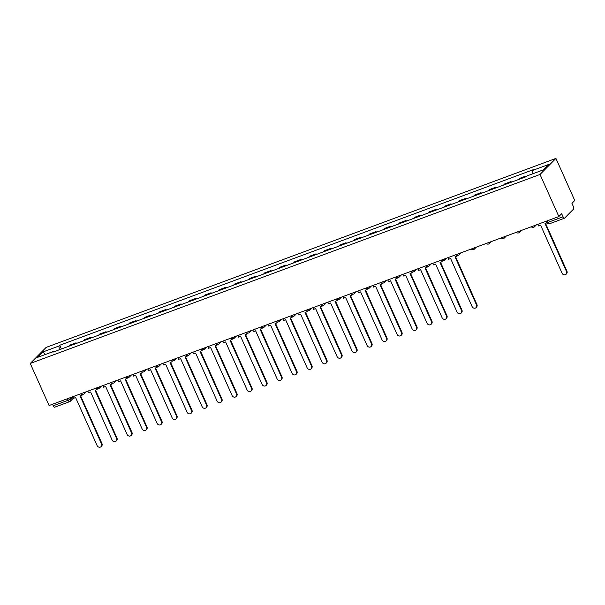 <?xml version="1.0" encoding="UTF-8"?>
<svg xmlns="http://www.w3.org/2000/svg" width="605" height="605" viewBox="0 0 605 605"><rect width="100%" height="100%" fill="white"/><g stroke="black" fill="none" stroke-linecap="round" stroke-linejoin="round"><path stroke-width="0.91" d="M558.854 216.537L561.667 213.701L563.051 216.787A2.216 0.832 69.7 0 0 564.457 218.224A2.216 0.832 69.7 0 0 564.578 218.14L573.578 209.058A2.216 0.832 69.7 0 0 573.321 206.418L571.937 203.325L574.75 200.489L555.927 158.404L46.146 347.399L30.25 363.454L540.031 174.459L558.854 216.537L49.073 405.531L30.25 363.454M54.798 407.135A2.216 0.832 -110.3 0 1 54.677 407.21A2.216 0.832 -110.3 0 1 53.27 405.781L68.176 400.253L70.732 398.899L72.857 396.759M52.574 404.231L53.27 405.781M555.927 158.404L540.031 174.459M524.921 177.167A5.09 1.913 -110.3 0 1 525.08 176.963L526.048 175.979L519.703 178.331L518.735 179.314A5.09 1.913 69.7 0 0 518.576 179.519M526.342 176.637L526.048 175.979M509.924 182.725A5.09 1.913 -110.3 0 1 510.083 182.521L511.051 181.545L504.706 183.897L503.738 184.873A5.09 1.913 69.7 0 0 503.579 185.077M511.346 182.196L511.051 181.545M494.928 188.284A5.09 1.913 -110.3 0 1 495.079 188.079L496.047 187.104L489.702 189.456L488.734 190.431A5.09 1.913 69.7 0 0 488.583 190.636M496.342 187.762L496.047 187.104M479.924 193.85A5.09 1.913 -110.3 0 1 480.083 193.645L481.051 192.662L474.706 195.014L473.738 195.997A5.09 1.913 69.7 0 0 473.579 196.201M481.346 193.32L481.051 192.662M464.927 199.408A5.09 1.913 -110.3 0 1 465.086 199.204L466.054 198.221L459.709 200.58L458.734 201.556A5.09 1.913 69.7 0 0 458.582 201.76M466.349 198.879L466.054 198.221M449.931 204.966A5.09 1.913 -110.3 0 1 450.082 204.762L451.05 203.787L444.705 206.139L443.737 207.114A5.09 1.913 69.7 0 0 443.578 207.318M451.345 204.445L451.05 203.787M434.927 210.525A5.09 1.913 -110.3 0 1 435.086 210.328L436.054 209.345L429.709 211.697L428.741 212.68A5.09 1.913 69.7 0 0 428.582 212.877M436.349 210.003L436.054 209.345M419.93 216.091A5.09 1.913 -110.3 0 1 420.082 215.887L421.057 214.904L414.712 217.255L413.737 218.239A5.09 1.913 69.7 0 0 413.586 218.443M421.345 215.561L421.057 214.904M404.927 221.649A5.09 1.913 -110.3 0 1 405.085 221.445L406.053 220.47L399.708 222.821L398.74 223.797A5.09 1.913 69.7 0 0 398.582 224.001M406.348 221.12L406.053 220.47M389.93 227.208A5.09 1.913 -110.3 0 1 390.089 227.004L391.057 226.028L384.712 228.38L383.744 229.363A5.09 1.913 69.7 0 0 383.585 229.56M391.352 226.686L391.057 226.028M374.934 232.774A5.09 1.913 -110.3 0 1 375.085 232.57L376.06 231.586L369.708 233.938L368.74 234.921A5.09 1.913 69.7 0 0 368.589 235.126M376.348 232.244L376.06 231.586M359.93 238.332A5.09 1.913 -110.3 0 1 360.088 238.128L361.056 237.152L354.712 239.504L353.743 240.48A5.09 1.913 69.7 0 0 353.585 240.684M361.351 237.803L361.056 237.152M344.933 243.891A5.09 1.913 -110.3 0 1 345.092 243.686L346.06 242.711L339.715 245.063L338.747 246.038A5.09 1.913 69.7 0 0 338.588 246.243M346.355 243.369L346.06 242.711M329.937 249.449A5.09 1.913 -110.3 0 1 330.088 249.252L331.064 248.269L324.711 250.621L323.743 251.604A5.09 1.913 69.7 0 0 323.592 251.809M331.351 248.927L331.064 248.269M314.933 255.015A5.09 1.913 -110.3 0 1 315.092 254.811L316.06 253.828L309.715 256.187L308.747 257.163A5.09 1.913 69.7 0 0 308.588 257.367M316.354 254.486L316.06 253.828M299.936 260.573A5.09 1.913 -110.3 0 1 300.095 260.369L301.063 259.394L294.718 261.746L293.743 262.721A5.09 1.913 69.7 0 0 293.591 262.925M301.358 260.044L301.063 259.394M284.94 266.132A5.09 1.913 -110.3 0 1 285.091 265.928L286.059 264.952L279.714 267.304L278.746 268.287A5.09 1.913 69.7 0 0 278.587 268.484M286.354 265.61L286.059 264.952M269.936 271.698A5.09 1.913 -110.3 0 1 270.095 271.494L271.063 270.511L264.718 272.863L263.75 273.846A5.09 1.913 69.7 0 0 263.591 274.05M271.358 271.169L271.063 270.511M254.939 277.256A5.09 1.913 -110.3 0 1 255.091 277.052L256.066 276.077L249.721 278.429L248.746 279.404A5.09 1.913 69.7 0 0 248.595 279.608M256.361 276.727L256.066 276.077M239.935 282.815A5.09 1.913 -110.3 0 1 240.094 282.611L241.062 281.635L234.717 283.987L233.749 284.963A5.09 1.913 69.7 0 0 233.59 285.167M241.357 282.293L241.062 281.635M224.939 288.381A5.09 1.913 -110.3 0 1 225.098 288.177L226.066 287.193L219.721 289.545L218.753 290.529A5.09 1.913 69.7 0 0 218.594 290.733M226.361 287.851L226.066 287.193M209.943 293.939A5.09 1.913 -110.3 0 1 210.094 293.735L211.069 292.752L204.724 295.111L203.749 296.087A5.09 1.913 69.7 0 0 203.598 296.291M211.357 293.41L211.069 292.752M194.939 299.498A5.09 1.913 -110.3 0 1 195.097 299.293L196.065 298.318L189.72 300.67L188.752 301.645A5.09 1.913 69.7 0 0 188.594 301.85M196.36 298.976L196.065 298.318M179.942 305.056A5.09 1.913 -110.3 0 1 180.101 304.859L181.069 303.876L174.724 306.228L173.756 307.211A5.09 1.913 69.7 0 0 173.597 307.408M181.364 304.534L181.069 303.876M164.946 310.622A5.09 1.913 -110.3 0 1 165.097 310.418L166.072 309.435L159.72 311.787L158.752 312.77A5.09 1.913 69.7 0 0 158.601 312.974M166.36 310.093L166.072 309.435M149.942 316.181A5.09 1.913 -110.3 0 1 150.1 315.976L151.069 315.001L144.724 317.353L143.756 318.328A5.09 1.913 69.7 0 0 143.597 318.532M151.363 315.651L151.069 315.001M134.945 321.739A5.09 1.913 -110.3 0 1 135.104 321.535L136.072 320.559L129.727 322.911L128.752 323.894A5.09 1.913 69.7 0 0 128.6 324.091M136.367 321.217L136.072 320.559M119.949 327.305A5.09 1.913 -110.3 0 1 120.1 327.101L121.068 326.118L114.723 328.47L113.755 329.453A5.09 1.913 69.7 0 0 113.596 329.657M121.363 326.776L121.068 326.118M104.945 332.863A5.09 1.913 -110.3 0 1 105.104 332.659L106.072 331.684L99.727 334.036L98.759 335.011A5.09 1.913 69.7 0 0 98.6 335.215M106.367 332.334L106.072 331.684M89.948 338.422A5.09 1.913 -110.3 0 1 90.107 338.218L91.075 337.242L84.73 339.594L83.755 340.57A5.09 1.913 69.7 0 0 83.603 340.774M91.37 337.9L91.075 337.242M74.952 343.98A5.09 1.913 -110.3 0 1 75.103 343.784L76.071 342.801L69.726 345.152L68.758 346.136A5.09 1.913 69.7 0 0 68.599 346.34M76.366 343.459L76.071 342.801M532.892 173.733L532.574 170.436L548.727 164.447L543.381 169.839L527.235 175.828L526.486 176.584L52.854 352.171L53.603 351.422L37.45 357.411L42.789 352.012L58.942 346.022L59.313 349.781M532.574 170.436L533.323 169.68L59.691 345.274L58.942 346.022M61.37 349.017L59.691 345.274M53.981 351.755L53.603 351.422M45.519 354.417L42.789 352.012M566.522 271.6L566.938 271.184A2.549 2.322 44.7 0 1 566.53 273.793L566.121 274.216A2.549 2.322 -135.3 0 0 566.522 271.6L545.022 223.54L546.905 222.844M537.815 224.342L538.533 225.945L540.598 225.181L562.098 273.241A2.549 2.322 -135.3 0 0 566.121 274.216M566.938 271.184L545.536 223.351M476.528 304.965L476.937 304.549A2.549 2.322 44.7 0 1 476.536 307.159L476.12 307.574A2.549 2.322 -135.3 0 0 476.528 304.965L455.028 256.906L457.093 256.134L457.259 255.159M447.821 257.707L448.539 259.311L450.604 258.539L472.104 306.606A2.549 2.322 -135.3 0 0 476.12 307.574M456.465 254.728L457.093 256.134M476.937 304.549L455.542 256.709M461.524 310.524L461.94 310.108A2.549 2.322 44.7 0 1 461.539 312.724L461.123 313.14A2.549 2.322 -135.3 0 0 461.524 310.524L440.024 262.464L442.096 261.7L442.255 260.725M432.817 263.266L433.535 264.869L435.608 264.105L457.108 312.165A2.549 2.322 -135.3 0 0 461.123 313.14M441.469 260.294L442.096 261.7M461.94 310.108L440.538 262.275M446.528 316.09L446.944 315.674A2.549 2.322 44.7 0 1 446.535 318.283L446.127 318.699A2.549 2.322 -135.3 0 0 446.528 316.09L425.028 268.023L427.092 267.259L427.259 266.283M417.821 268.824L418.539 270.427L420.604 269.664L442.104 317.731A2.549 2.322 -135.3 0 0 446.127 318.699M426.464 265.852L427.092 267.259M446.944 315.674L425.542 267.834M431.531 321.648L431.94 321.232A2.549 2.322 44.7 0 1 431.539 323.841L431.123 324.257A2.549 2.322 -135.3 0 0 431.531 321.648L410.031 273.589L412.096 272.817L412.262 271.842M402.824 274.383L403.543 275.993L405.607 275.222L427.107 323.289A2.549 2.322 -135.3 0 0 431.123 324.257M411.468 271.411L412.096 272.817M431.94 321.232L410.545 273.392M416.527 327.207L416.943 326.791A2.549 2.322 44.7 0 1 416.542 329.4L416.127 329.823A2.549 2.322 -135.3 0 0 416.527 327.207L395.027 279.147L397.099 278.376L397.258 277.408M387.82 279.949L388.539 281.552L390.603 280.788L412.103 328.848A2.549 2.322 -135.3 0 0 416.127 329.823M396.472 276.977L397.099 278.376M416.943 326.791L395.541 278.958M401.531 332.773L401.947 332.349A2.549 2.322 44.7 0 1 401.538 334.966L401.13 335.382A2.549 2.322 -135.3 0 0 401.531 332.773L380.031 284.705L382.095 283.942L382.262 282.966M372.824 285.507L373.542 287.11L375.607 286.346L397.107 334.406A2.549 2.322 -135.3 0 0 401.13 335.382M381.468 282.535L382.095 283.942M401.947 332.349L380.545 284.516M386.534 338.331L386.943 337.915A2.549 2.322 44.7 0 1 386.542 340.524L386.126 340.94A2.549 2.322 -135.3 0 0 386.534 338.331L365.034 290.264L367.099 289.5L367.265 288.524M357.827 291.065L358.538 292.676L360.61 291.905L382.11 339.972A2.549 2.322 -135.3 0 0 386.126 340.94M366.471 288.093L367.099 289.5M386.943 337.915L365.549 290.075M371.53 343.89L371.946 343.474A2.549 2.322 44.7 0 1 371.546 346.083L371.13 346.499A2.549 2.322 -135.3 0 0 371.53 343.89L350.03 295.83L352.102 295.059L352.261 294.083M342.823 296.632L343.542 298.235L345.606 297.463L367.106 345.531A2.549 2.322 -135.3 0 0 371.13 346.499M351.467 293.659L352.102 295.059M371.946 343.474L350.545 295.633M356.534 349.456L356.95 349.032A2.549 2.322 44.7 0 1 356.542 351.649L356.133 352.065A2.549 2.322 -135.3 0 0 356.534 349.456L335.034 301.388L337.098 300.624L337.265 299.649M327.827 302.19L328.545 303.793L330.61 303.029L352.11 351.089A2.549 2.322 -135.3 0 0 356.133 352.065M336.471 299.218L337.098 300.624M356.95 349.032L335.548 301.199M341.538 355.014L341.946 354.598A2.549 2.322 44.7 0 1 341.545 357.207L341.129 357.623A2.549 2.322 -135.3 0 0 341.538 355.014L320.037 306.947L322.102 306.183L322.268 305.207M312.823 307.748L313.541 309.352L315.613 308.588L337.114 356.655A2.549 2.322 -135.3 0 0 341.129 357.623M321.474 304.776L322.102 306.183M341.946 354.598L320.552 306.758M326.534 360.572L326.95 360.156A2.549 2.322 44.7 0 1 326.549 362.766L326.133 363.181A2.549 2.322 -135.3 0 0 326.534 360.572L305.033 312.513L307.106 311.741L307.264 310.766M297.826 313.314L298.545 314.918L300.609 314.146L322.11 362.213A2.549 2.322 -135.3 0 0 326.133 363.181M306.47 310.335L307.106 311.741M326.95 360.156L305.548 312.316M311.537 366.131L311.946 365.715A2.549 2.322 44.7 0 1 311.545 368.324L311.136 368.748A2.549 2.322 -135.3 0 0 311.537 366.131L290.037 318.071L292.102 317.307L292.268 316.332M282.83 318.873L283.548 320.476L285.613 319.712L307.113 367.772A2.549 2.322 -135.3 0 0 311.136 368.748M291.474 315.901L292.102 317.307M311.946 365.715L290.551 317.882M296.533 371.697L296.949 371.281A2.549 2.322 44.7 0 1 296.548 373.89L296.132 374.306A2.549 2.322 -135.3 0 0 296.533 371.697L275.033 323.63L277.105 322.866L277.264 321.89M267.826 324.431L268.544 326.034L270.616 325.271L292.117 373.338A2.549 2.322 -135.3 0 0 296.132 374.306M276.477 321.459L277.105 322.866M296.949 371.281L275.555 323.441M281.537 377.255L281.953 376.839A2.549 2.322 44.7 0 1 281.544 379.448L281.136 379.864A2.549 2.322 -135.3 0 0 281.537 377.255L260.037 329.188L262.101 328.424L262.267 327.449M252.829 329.99L253.548 331.601L255.612 330.829L277.113 378.896A2.549 2.322 -135.3 0 0 281.136 379.864M261.473 327.018L262.101 328.424M281.953 376.839L260.551 328.999M266.54 382.814L266.949 382.398A2.549 2.322 44.7 0 1 266.548 385.007L266.132 385.43A2.549 2.322 -135.3 0 0 266.54 382.814L245.04 334.754L247.105 333.983L247.271 333.007M237.833 335.556L238.552 337.159L240.616 336.395L262.116 384.455A2.549 2.322 -135.3 0 0 266.132 385.43M246.477 332.584L247.105 333.983M266.949 382.398L245.554 334.565M251.536 388.38L251.952 387.956A2.549 2.322 44.7 0 1 251.551 390.573L251.135 390.989A2.549 2.322 -135.3 0 0 251.536 388.38L230.036 340.312L232.108 339.549L232.267 338.573M222.829 341.114L223.548 342.717L225.62 341.954L247.12 390.013A2.549 2.322 -135.3 0 0 251.135 390.989M231.481 338.142L232.108 339.549M251.952 387.956L230.55 340.123M236.54 393.938L236.956 393.522A2.549 2.322 44.7 0 1 236.547 396.131L236.139 396.547A2.549 2.322 -135.3 0 0 236.54 393.938L215.04 345.871L217.104 345.107L217.271 344.132M207.833 346.673L208.551 348.276L210.616 347.512L232.116 395.579A2.549 2.322 -135.3 0 0 236.139 396.547M216.477 343.7L217.104 345.107M236.956 393.522L215.554 345.682M221.543 399.497L221.952 399.081A2.549 2.322 44.7 0 1 221.551 401.69L221.135 402.106A2.549 2.322 -135.3 0 0 221.543 399.497L200.043 351.437L202.108 350.666L202.274 349.69M192.836 352.239L193.547 353.842L195.619 353.07L217.119 401.138A2.549 2.322 -135.3 0 0 221.135 402.106M201.48 349.259L202.108 350.666M221.952 399.081L200.557 351.24M206.539 405.055L206.955 404.639A2.549 2.322 44.7 0 1 206.555 407.256L206.139 407.672A2.549 2.322 -135.3 0 0 206.539 405.055L185.039 356.995L187.111 356.232L187.27 355.256M177.832 357.797L178.551 359.4L180.615 358.636L202.115 406.696A2.549 2.322 -135.3 0 0 206.139 407.672M186.484 354.825L187.111 356.232M206.955 404.639L185.554 356.806M191.543 410.621L191.959 410.205A2.549 2.322 44.7 0 1 191.551 412.814L191.142 413.23A2.549 2.322 -135.3 0 0 191.543 410.621L170.043 362.554L172.107 361.79L172.274 360.814M162.836 363.355L163.554 364.959L165.619 364.195L187.119 412.262A2.549 2.322 -135.3 0 0 191.142 413.23M171.48 360.383L172.107 361.79M191.959 410.205L170.557 362.365M176.547 416.18L176.955 415.764A2.549 2.322 44.7 0 1 176.554 418.373L176.138 418.789A2.549 2.322 -135.3 0 0 176.547 416.18L155.046 368.12L157.111 367.348L157.277 366.373M147.832 368.914L148.55 370.525L150.622 369.753L172.123 417.821A2.549 2.322 -135.3 0 0 176.138 418.789M156.483 365.942L157.111 367.348M176.955 415.764L155.561 367.923M161.543 421.738L161.958 421.322A2.549 2.322 44.7 0 1 161.558 423.931L161.142 424.355A2.549 2.322 -135.3 0 0 161.543 421.738L140.042 373.678L142.114 372.907L142.273 371.939M132.835 374.48L133.554 376.083L135.618 375.319L157.118 423.379A2.549 2.322 -135.3 0 0 161.142 424.355M141.479 371.508L142.114 372.907M161.958 421.322L140.557 373.489M146.546 427.304L146.954 426.88A2.549 2.322 44.7 0 1 146.554 429.497L146.145 429.913A2.549 2.322 -135.3 0 0 146.546 427.304L125.046 379.237L127.111 378.473L127.277 377.497M117.839 380.038L118.557 381.642L120.622 380.878L142.122 428.937A2.549 2.322 -135.3 0 0 146.145 429.913M126.483 377.066L127.111 378.473M146.954 426.88L125.56 379.048M131.542 432.862L131.958 432.446A2.549 2.322 44.7 0 1 131.557 435.055L131.141 435.471A2.549 2.322 -135.3 0 0 131.542 432.862L110.042 384.795L112.114 384.031L112.28 383.056M102.835 385.597L103.553 387.208L105.625 386.436L127.126 434.503A2.549 2.322 -135.3 0 0 131.141 435.471M111.486 382.625L112.114 384.031M131.958 432.446L110.564 384.606M116.546 438.421L116.962 438.005A2.549 2.322 44.7 0 1 116.553 440.614L116.145 441.03A2.549 2.322 -135.3 0 0 116.546 438.421L95.046 390.361L97.11 389.59L97.276 388.614M87.838 391.163L88.557 392.766L90.621 391.995L112.122 440.062A2.549 2.322 -135.3 0 0 116.145 441.03M96.482 388.191L97.11 389.59M116.962 438.005L95.56 390.164M101.549 443.987L101.958 443.563A2.549 2.322 44.7 0 1 101.557 446.18L101.141 446.596A2.549 2.322 -135.3 0 0 101.549 443.987L80.049 395.92L82.114 395.156L82.28 394.18M72.842 396.721L73.56 398.324L75.625 397.561L97.125 445.62A2.549 2.322 -135.3 0 0 101.141 446.596M81.486 393.749L82.114 395.156M101.958 443.563L80.563 395.73M70.195 397.704L70.732 398.899A2.216 2.019 -135.3 0 1 69.704 401.607A2.216 0.832 -110.3 0 1 69.575 401.69A2.216 0.832 -110.3 0 1 68.176 400.253L67.48 398.71M83.755 340.57L90.107 338.218M98.759 335.011L105.104 332.659M113.755 329.453L120.1 327.101M128.752 323.894L135.104 321.535M143.756 318.328L150.1 315.976M158.752 312.77L165.097 310.418M173.756 307.211L180.101 304.859M188.752 301.645L195.097 299.293M203.749 296.087L210.094 293.735M218.753 290.529L225.098 288.177M233.749 284.963L240.094 282.611M248.746 279.404L255.091 277.052M263.75 273.846L270.095 271.494M278.746 268.287L285.091 265.928M293.743 262.721L300.095 260.369M308.747 257.163L315.092 254.811M323.743 251.604L330.088 249.252M338.747 246.038L345.092 243.686M353.743 240.48L360.088 238.128M368.74 234.921L375.085 232.57M383.744 229.363L390.089 227.004M398.74 223.797L405.085 221.445M413.737 218.239L420.082 215.887M428.741 212.68L435.086 210.328M443.737 207.114L450.082 204.762M458.734 201.556L465.086 199.204M473.738 195.997L480.083 193.645M488.734 190.431L495.079 188.079M503.738 184.873L510.083 182.521M518.735 179.314L525.08 176.963M68.758 346.136L75.103 343.784M535.009 225.378A2.216 2.019 44.7 0 1 533.784 227.23M520.013 230.944A2.216 2.019 44.7 0 1 518.788 232.796M505.009 236.502A2.216 2.019 44.7 0 1 503.783 238.355M490.012 242.06A2.216 2.019 44.7 0 1 488.787 243.913M475.016 247.619A2.216 2.019 44.7 0 1 473.783 249.479M460.012 253.185A2.216 2.019 44.7 0 1 458.787 255.038M445.015 258.743A2.216 2.019 44.7 0 1 443.79 260.596M430.019 264.302A2.216 2.019 44.7 0 1 428.786 266.155M415.015 269.868A2.216 2.019 44.7 0 1 413.79 271.721M400.018 275.426A2.216 2.019 44.7 0 1 398.793 277.279M385.022 280.985A2.216 2.019 44.7 0 1 383.789 282.837M370.018 286.543A2.216 2.019 44.7 0 1 368.793 288.404M355.022 292.109A2.216 2.019 44.7 0 1 353.796 293.962M340.018 297.668A2.216 2.019 44.7 0 1 338.792 299.52M325.021 303.226A2.216 2.019 44.7 0 1 323.796 305.086M310.025 308.792A2.216 2.019 44.7 0 1 308.8 310.645M295.021 314.35A2.216 2.019 44.7 0 1 293.796 316.203M280.024 319.909A2.216 2.019 44.7 0 1 278.799 321.762M265.028 325.475A2.216 2.019 44.7 0 1 263.795 327.328M250.024 331.033A2.216 2.019 44.7 0 1 248.799 332.886M235.027 336.592A2.216 2.019 44.7 0 1 233.802 338.445M220.031 342.15A2.216 2.019 44.7 0 1 218.798 344.011M205.027 347.716A2.216 2.019 44.7 0 1 203.802 349.569M190.03 353.275A2.216 2.019 44.7 0 1 188.805 355.127M175.034 358.833A2.216 2.019 44.7 0 1 173.801 360.686M160.03 364.399A2.216 2.019 44.7 0 1 158.805 366.252M145.034 369.957A2.216 2.019 44.7 0 1 143.808 371.81M130.03 375.516A2.216 2.019 44.7 0 1 128.804 377.369M115.033 381.074A2.216 2.019 44.7 0 1 113.808 382.935M100.037 386.64A2.216 2.019 44.7 0 1 98.804 388.493M85.033 392.199A2.216 2.019 44.7 0 1 83.808 394.052M546.164 221.241L546.761 222.579L548.145 222.315L563.051 216.787M547.457 220.764L548.145 222.315A2.216 0.832 -110.3 0 0 549.552 223.752A2.216 0.832 -110.3 0 0 549.673 223.668M531.281 226.762A2.216 2.216 0 0 0 534.465 226.799L536.363 224.879M516.284 232.32A2.216 2.216 0 0 0 519.468 232.358L521.366 230.437M501.288 237.878A2.216 2.216 0 0 0 504.464 237.916L506.362 235.995M486.284 243.444A2.216 2.216 0 0 0 489.468 243.475L491.366 241.561M471.287 249.003A2.216 2.216 0 0 0 474.464 249.041L476.369 247.12M456.291 254.561A2.216 2.216 0 0 0 459.467 254.599L461.365 252.678M441.287 260.127A2.216 2.216 0 0 0 444.471 260.158L446.369 258.244M426.291 265.686A2.216 2.216 0 0 0 429.467 265.724L431.373 263.803M411.294 271.244A2.216 2.216 0 0 0 414.47 271.282L416.369 269.361M396.29 276.81A2.216 2.216 0 0 0 399.474 276.84L401.372 274.927M381.294 282.369A2.216 2.216 0 0 0 384.47 282.406L386.376 280.486M366.29 287.927A2.216 2.216 0 0 0 369.474 287.965L371.372 286.044M351.293 293.486A2.216 2.216 0 0 0 354.477 293.523L356.375 291.602M336.297 299.051A2.216 2.216 0 0 0 339.473 299.082L341.371 297.168M321.293 304.61A2.216 2.216 0 0 0 324.477 304.648L326.375 302.727M306.296 310.168A2.216 2.216 0 0 0 309.473 310.206L311.378 308.285M291.3 315.734A2.216 2.216 0 0 0 294.476 315.765L296.374 313.851M276.296 321.293A2.216 2.216 0 0 0 279.48 321.331L281.378 319.41M261.299 326.851A2.216 2.216 0 0 0 264.476 326.889L266.382 324.968M246.303 332.41A2.216 2.216 0 0 0 249.479 332.447L251.377 330.527M231.299 337.976A2.216 2.216 0 0 0 234.483 338.006L236.381 336.093M216.303 343.534A2.216 2.216 0 0 0 219.479 343.572L221.385 341.651M201.306 349.093A2.216 2.216 0 0 0 204.482 349.13L206.381 347.209M186.302 354.659A2.216 2.216 0 0 0 189.486 354.689L191.384 352.776M171.306 360.217A2.216 2.216 0 0 0 174.482 360.255L176.388 358.334M156.302 365.775A2.216 2.216 0 0 0 159.486 365.813L161.384 363.892M141.305 371.341A2.216 2.216 0 0 0 144.489 371.372L146.387 369.458M126.309 376.9A2.216 2.216 0 0 0 129.485 376.938L131.383 375.017M111.305 382.458A2.216 2.216 0 0 0 114.489 382.496L116.387 380.575M96.308 388.017A2.216 2.216 0 0 0 99.485 388.055L101.39 386.134M81.312 393.583A2.216 2.216 0 0 0 84.488 393.613L86.386 391.7M73.447 398.075L70.384 401.168A2.216 2.216 0 0 1 69.575 401.69L54.677 407.21M564.457 218.224L549.552 223.752A2.216 2.216 0 0 1 546.761 222.579"/></g></svg>
